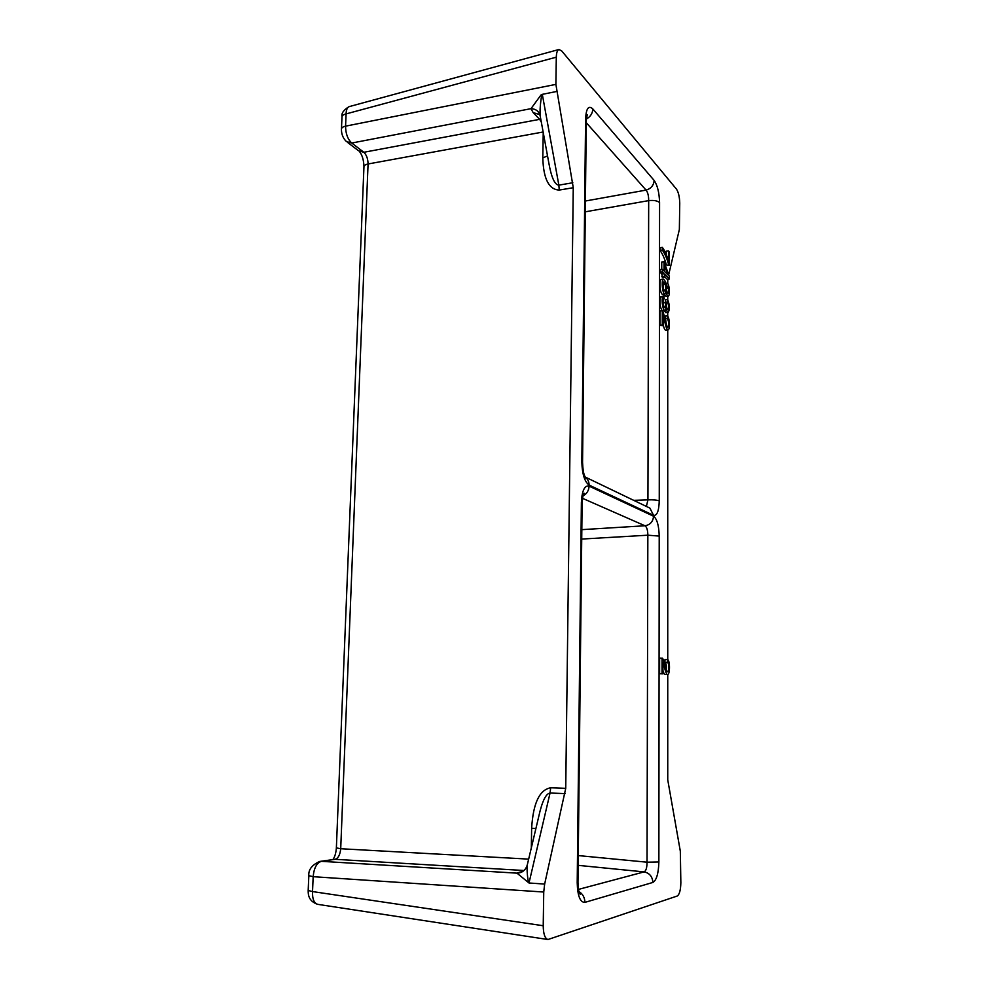 <?xml version="1.0" encoding="UTF-8"?>
<svg xmlns="http://www.w3.org/2000/svg" width="989" height="989" viewBox="0 0 989 989"><rect width="100%" height="100%" fill="white"/><g stroke="black" fill="none" stroke-linecap="round" stroke-linejoin="round"><path stroke-width="1.48" d="M662.927 670.517C663.755 673.324 664.509 674.634 665.189 674.461L667.575 674.461C670.023 675.227 670.27 659.737 667.39 659.502L667.291 662.432L664.905 662.445C666.19 663.248 666.623 665.609 666.227 669.528M667.575 674.461C666.907 674.585 666.178 673.361 665.399 670.789L662.927 662.21L662.927 673.843L659.614 673.707L659.626 658.019L662.679 658.464C664.41 660.998 666.747 673.818 667.563 671.494C669.182 671.803 669.17 662.123 667.291 662.432M667.39 659.502L665.004 659.502L664.905 662.445M668.107 329.869C667.39 329.992 666.623 328.707 665.82 326.011L663.125 315.17L663.125 325.801L662.271 325.06L662.284 310.694L662.89 311.56C664.818 316.356 667.068 329.794 667.884 327.075C669.133 324.652 668.947 321.784 667.303 318.47L667.39 315.85C669.862 317.778 670.035 330.029 668.107 329.869L665.82 330.128C665.016 330.413 664.114 328.62 663.125 324.738M663.125 325.801L659.96 325.319L659.972 310.966L662.284 310.694M666.438 324.701L665.115 316.121L667.39 315.85M665.103 310.657C663.075 311.424 661.159 300.446 662.729 296.787L664.188 296.032L663.879 298.727C662.407 302.004 662.741 305.008 664.892 307.74C665.634 307.641 665.906 305.935 665.684 302.646L666.45 303.648C666.413 307.072 666.932 309.087 667.995 309.705C669.108 307.975 668.935 305.416 667.451 302.004L667.612 299.519C669.8 305.045 669.986 309.347 668.156 312.462C667.303 312.45 666.635 310.942 666.166 307.95L665.103 310.657L662.457 310.867M662.197 310.707C659.984 307.196 659.391 302.646 660.429 297.083L663.594 295.859M663.471 305.762L663.396 302.918L665.684 302.646M665.424 302.671L665.325 299.803L667.612 299.519M668.156 312.462L665.881 312.734L664.41 310.744M665.053 293.918L662.766 294.215C660.145 295.266 658.674 279.454 661.307 279.417L663.594 279.121L665.535 281.692L666.178 285.314L667.056 283.262C669.281 282.471 670.394 296.156 668.205 296.082C667.278 296.094 666.598 294.499 666.178 291.31L665.053 293.918C662.445 294.982 660.973 279.145 663.594 279.121M668.205 296.082L665.931 296.366L664.311 294.017M664.027 261.702L669.392 276.796L669.392 278.923L664.831 274.386L664.831 277.279L662.543 277.575L661.74 273.891L660.009 272.185L660.022 269.552L662.309 269.255L664.027 270.961L664.027 261.702L661.752 262.011L661.74 269.329M669.392 278.923L667.13 279.219L664.831 276.945M558.822 49.537L349.352 106.577C347.312 107.257 346.212 109.705 346.088 113.908L345.569 126.159L555.892 84.386L573.261 187.712L559.267 190.061C548.92 189.641 543.431 178.922 542.8 157.906L543.233 132.477M531.316 847.894L531.637 828.25C533.133 803.278 539.475 789.791 550.675 787.776L565.733 788.332L573.261 187.712M565.733 788.332L544.655 884.055L543.74 892.029L313.167 876.687L312.524 891.571C312.289 899.013 314.069 903.278 317.865 904.379L317.926 904.379M308.828 875.858L308.185 890.471L312.524 891.571L543.221 925.741L543.74 892.029M543.221 925.741C543.344 933.913 544.914 938.512 547.943 939.525L677.267 896.009C679.455 894.526 680.655 890.125 680.852 882.794L680.321 851.208L667.748 779.876L667.748 674.449M667.798 279.133L667.736 283.645M667.736 296.144L667.736 299.729M667.736 312.512L667.736 316.307M667.736 329.918L667.748 659.725M555.892 84.386L556.3 57.177C556.436 52.652 557.326 50.093 558.97 49.499L561.727 50.946L676.439 189.084C678.442 192.101 679.554 196.786 679.752 203.104L679.356 229.497L668.712 274.658M666.215 254.482L666.215 251.181L668.477 250.86L669.293 251.725L669.306 265.361L666.376 264.978C664.855 259.118 662.741 254.26 660.034 250.39L660.034 247.707L662.321 247.374C664.521 250.106 666.574 254.717 668.477 261.183L668.477 250.86M541.712 95.129C540.377 102.918 539.833 109.767 540.105 115.664C538.894 111.25 535.865 108.926 530.994 108.666L351.738 143.034L363.841 152.281L539.635 119.348L533.108 112.536L530.994 108.666L540.983 94.969L542.306 94.363M529.028 883.016L516.975 873.151C522.007 872.941 525.382 870.382 527.1 865.499M582.113 503.389L581.384 502.536C582.002 490.643 584.573 485.166 589.085 486.118L653.556 516.233C657.017 518.904 658.909 525.518 659.218 536.087L647.844 535.197C647.77 530.141 646.806 526.989 644.952 525.765L582.484 498.308M578.503 889.395L644.111 871.902C646.052 870.913 647.016 867.674 647.029 862.198L647.844 535.197L581.717 539.067M646.386 506.43L647.931 499.865L648.685 200.619C648.697 195.834 647.82 192.336 646.064 190.098L586.254 122.685M341.971 117.197C341.91 115.664 343.282 114.576 346.088 113.908L556.3 57.177M589.085 486.118C588.838 490.593 586.798 493.882 582.954 496.008M653.556 516.233C653.037 521.71 650.169 524.887 644.952 525.765L581.816 529.647M581.915 495.909L584.19 493.288C583.831 494.549 583.102 491.632 582.113 503.042L577.972 882.361L577.205 882.695L581.384 502.536M578.961 891.522C582.781 893.945 584.759 897.567 584.907 902.376C580.135 902.463 577.564 895.898 577.205 882.695M659.218 536.087L658.872 861.963L647.029 862.198L578.268 855.572M578.157 865.35L644.111 871.902C649.476 873.015 652.406 876.526 652.913 882.435L584.907 902.376M586.279 120.905L586.304 120.102M582.546 462.765L586.292 120.028L585.599 118.742C586.18 108.308 588.603 105.057 592.868 108.975C592.572 113.376 590.396 116.751 586.316 119.076M592.868 108.975L654.162 180.455C653.68 185.45 650.985 188.664 646.064 190.098L585.401 201.014M649.909 508.136L653.556 515.331L589.098 485.092C589.048 481.643 587.738 478.96 585.179 477.044L586.242 478.528C585.204 476.5 583.139 476.253 582.558 462.37L581.829 461.764L585.599 118.742M654.162 180.455C657.462 185.277 659.267 192.645 659.576 202.56C657.438 200.742 653.803 200.087 648.685 200.619L585.29 211.819M659.576 202.56L659.255 500.879C657.03 500.026 653.259 499.692 647.931 499.865L633.726 500.347M647.77 507.097L585.154 477.007M533.108 112.536L539.858 114.712M540.105 115.664L540.34 116.764M547.535 155.916L542.8 157.906M556.51 91.507L542.306 94.351L558.847 185.128C554.718 184.894 551.355 177.377 548.747 162.567M521.833 872.026L519.398 872.236L522.649 871.544M527.285 864.72C526.816 868.837 527.174 874.721 528.373 882.361M538.82 816.185C542.133 801.35 545.879 793.635 550.057 793.017L529.004 882.992L544.655 884.067M531.637 828.25L535.89 828.609M669.306 265.361L666.376 264.978M668.638 264.681C667.118 258.809 665.016 253.95 662.321 250.081L660.034 250.39M662.321 250.081L662.321 247.374M664.831 265.089L664.831 271.765L668.008 274.942L664.831 265.089M664.831 277.279L664.027 273.594L662.309 271.888L660.009 272.185M662.309 271.888L662.309 269.255M664.027 276.475L661.74 276.784M664.027 273.594L661.74 273.891M668.403 287.947L667.216 286.019C666.438 286.699 666.314 288.491 666.821 291.421L667.983 293.3C668.787 292.608 668.923 290.815 668.403 287.947L666.512 288.195M663.471 289.27L662.939 284.115M665.387 284.399L663.829 281.952C662.815 282.903 662.642 285.153 663.31 288.677L664.868 291.137C665.881 290.284 666.054 288.034 665.387 284.399L663.112 284.696M664.299 298.777L663.532 298.876M667.451 302.004L665.177 302.288M662.271 325.06L659.96 325.319M667.303 318.47L665.016 318.742M662.927 673.843L659.614 673.707M662.024 673.707L662.037 658.006M659.255 500.879C658.921 511.066 657.017 515.887 653.556 515.331M589.098 485.092C584.598 481.791 582.175 474.015 581.829 461.764M658.872 861.963C658.526 873.386 656.535 880.21 652.913 882.435M341.44 129.386C341.378 127.878 342.75 126.802 345.569 126.159C345.643 133.626 347.695 139.264 351.738 143.034L346.484 141.588C343.134 138.46 341.465 134.405 341.44 129.435M523.997 870.505L335.147 859.305L321.388 861.332L516.975 873.151L519.398 872.236M321.388 861.332C316.727 862.853 313.983 867.971 313.167 876.687L308.828 875.685C308.321 869.69 311.943 864.955 319.694 861.444L321.388 861.332M543.134 131.994L368.069 163.976L340.711 848.735L528.658 859.12M363.94 167.03L336.371 847.907L340.711 848.735C340.129 854.706 338.287 858.229 335.147 859.305L320.3 861.357M363.927 166.98C363.878 165.583 365.25 164.582 368.069 163.976C367.957 158.796 366.548 154.902 363.841 152.281L358.636 150.835L347.535 142.391M541.292 121.956L539.635 119.348L540.798 119.212M565.139 793.611L550.057 793.017L550.675 787.776M559.267 190.061L558.847 185.128L572.829 182.755M662.729 296.787L660.429 297.083M547.857 939.513L317.84 904.366M336.371 848.043C335.914 853.334 334.764 857.154 332.91 859.49M317.506 904.305C308.494 901.115 308.172 894.649 308.185 890.669M363.952 166.436C363.705 159.995 362.209 155.013 359.464 151.49M341.465 128.768L341.971 117.246M342.009 116.578C341.292 113.364 343.554 110.1 348.808 106.787M577.972 882.361C578.417 893.932 579.999 893.66 580.209 894.229L577.786 891.336M586.292 120.028L587.256 114.675L585.636 117.456M647.832 507.122L649.835 508.086M540.353 116.813L548.71 162.332M538.733 816.58L527.409 864.411M665.943 283.398L667.056 283.262"/></g></svg>
